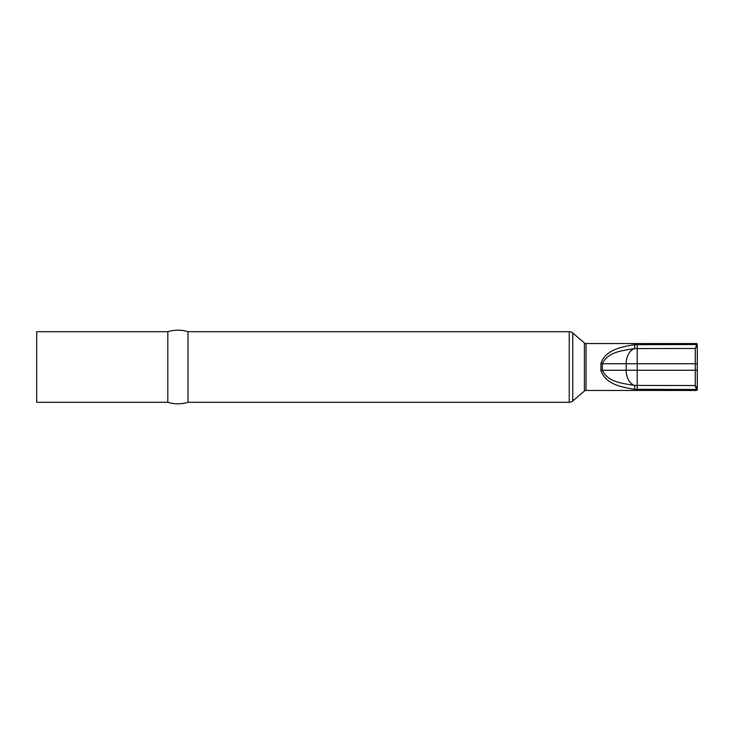 <?xml version="1.0" encoding="UTF-8"?>
<svg xmlns="http://www.w3.org/2000/svg" width="734" height="734" viewBox="0 0 734 734"><rect width="100%" height="100%" fill="white"/><g stroke="black" fill="none" stroke-linecap="round" stroke-linejoin="round"><path stroke-width="1.1" d="M697.3 345.494L697.3 346.283L696.291 346.099L696.291 344.53A1.009 0.963 0 0 1 697.3 345.494L697.3 389.442A1.009 1.009 0 0 1 696.291 390.451L696.291 389.47L634.075 389.277C621.836 386.992 605.844 384.68 600.907 370.587L600.907 363.413C605.844 349.32 621.836 347.008 634.075 344.723L696.291 344.53L696.291 343.549L586.026 343.549A2.523 2.523 0 0 1 584.392 342.943L572.749 332.997A5.422 5.422 0 0 0 569.226 331.704L187.987 331.704A34.379 34.379 0 0 0 167.811 331.704L36.7 331.704L36.7 402.296L167.811 402.296L167.811 331.704M600.907 370.587L602.33 370.275L602.33 363.725L626.157 363.725A15.634 11.056 90 0 1 634.433 348.595C623.038 350.65 608.156 351.467 602.33 363.725L600.907 363.413M696.291 390.451L586.026 390.451A2.523 2.523 0 0 0 584.392 391.057L572.749 401.003A5.422 5.422 0 0 1 569.226 402.296L187.987 402.296L187.987 331.704M187.987 402.296A34.379 34.379 0 0 1 167.811 402.296M697.3 344.558A1.009 1.009 0 0 0 696.291 343.549M634.075 389.277A2.018 0.679 -83.3 0 0 634.763 387.295A2.018 0.679 -83.3 0 0 634.433 385.405A15.634 11.056 90 0 1 626.157 370.275L602.33 370.275C608.156 382.533 623.038 383.35 634.433 385.405L695.281 385.561L697.3 388.506A1.009 0.963 180 0 1 696.291 389.47L695.281 385.561L695.281 370.275L637.213 370.275L637.213 363.725L695.281 363.725L695.281 348.439L697.3 346.283L697.3 363.725L695.281 363.725L695.281 370.275L697.3 370.275M697.3 389.442L697.3 388.506M696.291 346.099L695.281 348.439L634.433 348.595A2.018 0.679 -96.7 0 0 634.763 346.705A2.018 0.679 -96.7 0 0 634.075 344.723M697.3 387.717L696.291 387.901M569.226 402.296L569.226 331.704M572.749 401.003L572.749 332.997M584.392 391.057L584.392 342.943M586.026 390.451L586.026 343.549M637.213 344.53L637.213 363.725L626.157 363.725L626.157 370.275L637.213 370.275L637.213 389.47"/></g></svg>
